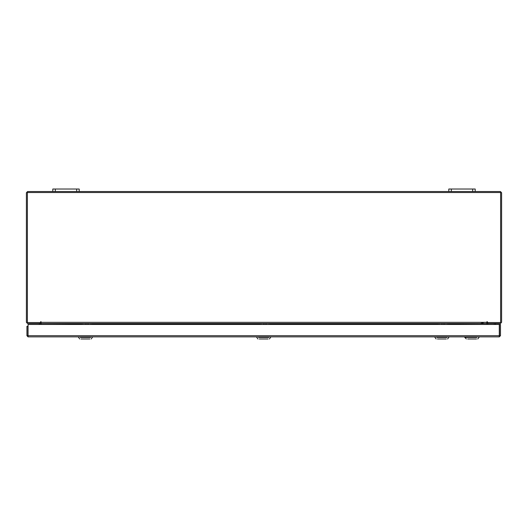 <?xml version="1.0" encoding="UTF-8"?>
<svg xmlns="http://www.w3.org/2000/svg" width="528" height="528" viewBox="0 0 528 528"><rect width="100%" height="100%" fill="white"/><g stroke="black" fill="none" stroke-linecap="round" stroke-linejoin="round"><path stroke-width="0.79" d="M448.8 189.05L451.308 189.05L451.308 191.532L448.8 191.532L448.8 189.05M472.692 191.532L472.692 189.05L475.2 189.05L475.2 191.532L451.308 191.532M52.8 189.05L55.308 189.05L55.308 191.532L52.8 191.532L52.8 189.05M76.692 191.532L76.692 189.05L79.2 189.05L79.2 191.532L55.308 191.532M486.908 322.377L486.908 323.532L41.092 323.532L40.841 321.638L40.597 322.549L27.383 322.549L27.383 192.522L500.617 192.522L500.617 322.549L487.403 322.549L487.159 321.638L486.908 322.377L41.092 322.377M41.092 323.532L81.695 323.704M448.213 323.704L486.908 323.532M476.494 338.95L467.656 338.95M476.764 337.392L464.798 337.392L464.798 336.871M467.386 337.392L464.798 337.392L466.363 338.95M446.292 338.95L437.461 338.95M436.821 337.392L446.932 337.392M268.092 338.95L259.261 338.95M258.621 337.392L268.732 337.392M89.892 338.95L81.061 338.95M80.421 337.392L90.532 337.392M41.092 321.882L40.597 321.882M487.403 321.882L486.908 321.882M472.692 189.05L451.308 189.05M76.692 189.05L55.308 189.05M28.063 335.881L28.063 336.871L26.902 335.709L499.277 335.709L499.297 336.871L28.063 336.871L28.076 324.489L499.277 324.489L499.297 336.871L500.452 335.709L499.468 335.709L499.468 324.489L500.452 324.489L500.452 335.709M26.902 335.709L26.902 326.377L27.892 326.377L28.076 325.552M27.892 335.709L27.892 326.377M40.095 323.532L40.267 324.489M487.733 324.489L487.905 323.532M475.2 191.532L500.445 191.532L501.6 192.694L501.6 322.377L500.445 323.532L487.733 323.532L487.733 322.549M40.267 322.549L40.267 323.532L27.555 323.532L26.4 322.377L26.4 192.694L27.555 191.532L52.8 191.532M448.8 191.532L79.2 191.532M41.092 323.116L40.267 322.562M487.674 322.549L486.908 323.116M486.908 323.704L486.908 324.489M41.092 324.489L41.092 323.704M28.076 331.822L27.892 330.898M39.277 323.532L39.277 324.489M28.076 332.363L27.892 332.039M495.647 323.605L495.647 324.489L495.647 323.605M495.508 323.532L495.548 324.489M495.29 323.532L493.112 323.532M487.403 322.496L486.908 322.41M486.908 322.318L487.403 322.318M495.383 324.489L495.422 323.532M448.16 323.532L447.064 323.532M444.233 323.532L445.025 324.489M443.17 323.532L443.368 324.489M439.382 323.532L438.042 323.532M441.421 324.489L442.213 323.532M269.96 323.532L268.864 323.532M266.033 323.532L266.825 324.489M264.97 323.532L265.168 324.489M261.182 323.532L259.842 323.532M263.221 324.489L264.013 323.532M91.76 323.532L90.664 323.532M87.833 323.532L88.625 324.489M86.77 323.532L86.968 324.489M82.982 323.532L81.642 323.532M85.021 324.489L85.813 323.532M91.813 323.704L259.895 323.704M270.013 323.704L438.095 323.704M494.201 323.73L494.201 324.489M495.284 323.591L495.284 324.489M438.108 323.73L438.108 324.489M439.204 323.591L439.204 324.489M447.242 323.591L447.242 324.489M259.908 323.73L259.908 324.489M261.004 323.591L261.004 324.489M269.042 323.591L269.042 324.489M81.708 323.73L81.708 324.489M82.804 323.591L82.804 324.489M90.842 323.591L90.842 324.489M477.794 338.95L479.351 336.871M480.506 323.532L484.163 322.377M501.6 317.222L501.6 318.509M348.698 336.871L351.41 336.871L348.698 336.871M170.498 336.871L173.21 336.871L170.498 336.871M447.592 338.95L449.15 336.871M436.161 338.95L434.603 336.871M269.392 338.95L270.95 336.871M257.961 338.95L256.403 336.871M91.192 338.95L92.75 336.871M79.761 338.95L78.203 336.871"/></g></svg>
